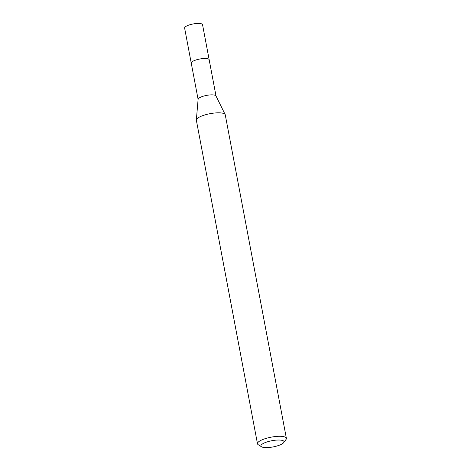 <?xml version="1.0" encoding="UTF-8"?>
<svg xmlns="http://www.w3.org/2000/svg" width="471" height="471" viewBox="0 0 471 471"><rect width="100%" height="100%" fill="white"/><g stroke="black" fill="none" stroke-linecap="round" stroke-linejoin="round"><path stroke-width="0.71" d="M198.103 99.405L191.25 63.138A9.114 2.449 -10.7 0 1 194.323 60.588A9.114 2.449 -10.7 0 1 203.713 58.534A9.114 2.449 -10.7 0 1 209.165 59.752L216.018 96.019M191.261 63.208A9.12 2.455 -10.7 0 1 194.317 60.582A9.12 2.455 -10.7 0 1 203.849 58.522A9.12 2.455 -10.7 0 1 209.177 59.823M261.523 446.785L258.261 444.748A14.701 3.956 -10.7 0 1 257.484 443.77L196.36 120.288A14.701 3.956 -10.7 0 1 196.348 119.993L198.108 99.304A9.114 2.449 -10.7 0 1 201.188 96.949A9.114 2.449 -10.7 0 1 210.272 94.912A9.114 2.449 -10.7 0 1 215.971 95.931L225.162 114.547A14.701 3.956 -10.7 0 1 225.256 114.83L286.38 438.307A14.701 3.956 -10.7 0 1 286.009 439.502L283.719 442.593A11.763 3.162 -10.7 0 1 280.051 444.918A11.763 3.162 -10.7 0 1 261.523 446.785A11.763 3.162 -10.7 0 1 264.861 442.722A11.763 3.162 -10.7 0 1 278.443 440.026A11.763 3.162 -10.7 0 1 283.719 442.593M196.348 119.993A14.701 3.956 -10.7 0 1 201.317 116.184A14.701 3.956 -10.7 0 1 215.971 112.905A14.701 3.956 -10.7 0 1 225.162 114.547M257.484 443.77A14.701 3.956 -10.7 0 1 262.441 439.667A14.701 3.956 -10.7 0 1 277.596 436.352A14.701 3.956 -10.7 0 1 286.38 438.307M191.267 63.238A9.126 2.455 -10.7 0 1 191.238 63.126A9.126 2.455 -10.7 0 1 196.849 59.705A9.126 2.455 -10.7 0 1 206.981 58.616A9.126 2.455 -10.7 0 1 209.171 59.74A9.126 2.455 -10.7 0 1 209.183 59.852M191.238 63.126L184.62 28.06A9.114 2.449 -10.7 0 1 190.225 24.645A9.114 2.449 -10.7 0 1 200.346 23.55A9.114 2.449 -10.7 0 1 202.536 24.675L209.171 59.74"/></g></svg>
